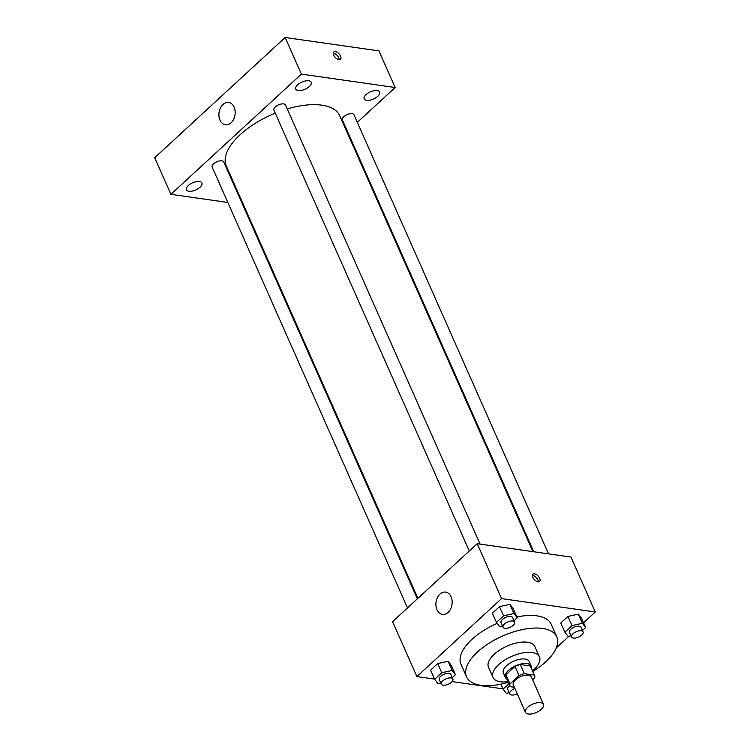 <?xml version="1.0" encoding="UTF-8"?>
<svg xmlns="http://www.w3.org/2000/svg" width="750" height="750" viewBox="0 0 750 750"><rect width="100%" height="100%" fill="white"/><g stroke="black" fill="none" stroke-linecap="round" stroke-linejoin="round"><path stroke-width="1.12" d="M540.666 702.656A9.872 4.547 -23.9 0 1 543.516 704.344A9.872 4.547 -23.9 0 1 536.334 712.5A9.872 4.547 -23.9 0 1 525.469 712.341A9.872 4.547 -23.9 0 1 529.922 705.637A9.872 4.547 -23.9 0 1 540.666 702.656M525.469 712.341L513.3 684.881A9.872 4.547 -23.9 0 1 517.762 678.178A9.872 4.547 -23.9 0 1 528.497 675.197A9.872 4.547 -23.9 0 1 531.347 676.884L543.516 704.344M510.075 686.316L506.016 677.166A13.397 6.178 -23.9 0 1 505.931 674.784L514.978 666.45L519.038 675.6L509.991 683.934A13.397 6.178 -23.9 0 0 510.075 686.316A13.397 6.178 -23.9 0 0 510.262 686.672L514.35 687.253M532.603 679.725L534.666 677.831A13.397 6.178 -23.9 0 0 534.581 675.459A13.397 6.178 -23.9 0 0 534.394 675.103L524.372 673.669A13.397 6.178 -23.9 0 0 519.038 675.6M534.394 675.103L530.334 665.953L520.312 664.519L524.372 673.669M530.334 665.953A13.397 6.178 -23.9 0 1 530.522 666.3L534.581 675.459M514.978 666.45A13.397 6.178 -23.9 0 1 520.312 664.519M531.337 668.156A14.1 6.497 156.1 0 0 531.159 666.019A14.1 6.497 156.1 0 0 515.634 665.794A14.1 6.497 156.1 0 0 505.378 677.447A14.1 6.497 156.1 0 0 506.841 679.012M505.378 677.447L503.353 672.872A14.1 6.497 -23.9 0 1 509.719 663.3A14.1 6.497 -23.9 0 1 525.056 659.034A14.1 6.497 -23.9 0 1 529.134 661.444L531.159 666.019M505.931 674.784L509.991 683.934M532.519 670.809A25.378 11.7 156.1 0 0 533.822 669.666A25.378 11.7 156.1 0 0 539.447 656.878A25.378 11.7 156.1 0 0 511.5 656.466A25.378 11.7 156.1 0 0 493.041 677.438A25.378 11.7 156.1 0 0 508.012 681.666M539.447 656.878L534.881 646.575A25.378 11.7 156.1 0 0 506.944 646.172A25.378 11.7 156.1 0 0 488.475 667.144L493.041 677.438M532.8 671.438A49.341 22.734 156.1 0 0 545.85 661.744A49.341 22.734 156.1 0 0 556.791 636.872A49.341 22.734 156.1 0 0 502.472 636.075A49.341 22.734 156.1 0 0 466.575 676.847A49.341 22.734 156.1 0 0 508.294 682.294M466.575 676.847L460.997 664.266A49.341 22.734 -23.9 0 1 497.175 623.362M516.872 616.978A49.341 22.734 -23.9 0 1 536.953 615.853A49.341 22.734 -23.9 0 1 551.213 624.291L556.791 636.872M452.259 677.634L455.447 674.7L451.388 665.55L448.116 661.284L437.719 663.591L430.594 670.163L434.644 679.312L437.925 683.569L440.747 682.941M583.566 622.791L595.294 611.981L501.544 598.594L416.906 676.575L434.55 679.097M452.062 681.591L502.987 688.866M556.303 647.906L568.969 636.234M582.488 630.478L585.666 627.544L581.616 618.394L578.344 614.138L567.938 616.444L560.812 623.006L564.872 632.156L568.144 636.422L570.966 635.794M514.041 620.709L517.228 617.775L513.178 608.625L509.897 604.359L499.5 606.666L492.375 613.237L496.434 622.388L499.706 626.644L502.528 626.016M416.906 676.575L392.578 621.666L477.206 543.684L570.966 557.062L595.294 611.981M477.206 543.684L501.544 598.594M451.069 596.766A11.278 8.062 98.1 0 1 450.628 608.916A11.278 8.062 98.1 0 1 442.425 614.428A11.278 8.062 98.1 0 1 436.041 602.128A11.278 8.062 98.1 0 1 445.613 592.097A11.278 8.062 98.1 0 1 451.069 596.766M534.478 573.825A4.931 2.597 -132.7 0 1 539.034 577.172A4.931 2.597 -132.7 0 1 539.597 581.456A4.931 2.597 -132.7 0 1 534.347 579.591A4.931 2.597 -132.7 0 1 532.913 574.2A4.931 2.597 -132.7 0 1 534.478 573.825M532.406 575.438A4.931 2.597 -132.7 0 1 532.706 575.466A4.931 2.597 -132.7 0 1 538.322 581.859M287.259 108.938A62.034 28.594 -23.9 0 1 321.834 105.169A62.034 28.594 -23.9 0 1 339.759 115.772L532.903 551.634M417.891 598.341L226.322 166.041A62.034 28.594 -23.9 0 1 275.259 113.156M480.094 544.097L285.506 104.991A6.337 2.925 156.1 0 0 278.531 104.887A6.337 2.925 156.1 0 0 273.919 110.128L469.275 550.988M533.728 551.747L342.356 119.897A6.337 2.925 -23.9 0 1 345.216 115.594A6.337 2.925 -23.9 0 1 352.116 113.681A6.337 2.925 -23.9 0 1 353.953 114.769L548.531 553.866M407.494 607.913L212.137 167.053A6.337 2.925 -23.9 0 1 214.997 162.75A6.337 2.925 -23.9 0 1 221.897 160.838A6.337 2.925 -23.9 0 1 223.725 161.916L417.347 598.837M346.922 131.934L347.466 131.428M357.319 122.363L395.156 87.497L301.406 74.109L170.925 194.325L227.822 202.453M242.625 204.562L243.441 204.684M377.213 90.562A8.456 3.9 156.1 0 0 368.006 93.122A8.456 3.9 156.1 0 0 364.191 98.859A8.456 3.9 156.1 0 0 373.5 99A8.456 3.9 156.1 0 0 379.659 92.006A8.456 3.9 156.1 0 0 377.213 90.562M308.775 80.794A8.456 3.9 156.1 0 0 299.569 83.344A8.456 3.9 156.1 0 0 295.744 89.091A8.456 3.9 156.1 0 0 305.062 89.231A8.456 3.9 156.1 0 0 311.212 82.237A8.456 3.9 156.1 0 0 308.775 80.794M199.453 181.509A8.456 3.9 156.1 0 0 190.247 184.069A8.456 3.9 156.1 0 0 186.422 189.816A8.456 3.9 156.1 0 0 195.741 189.947A8.456 3.9 156.1 0 0 201.9 182.963A8.456 3.9 156.1 0 0 199.453 181.509M395.156 87.497L378.938 50.888L285.178 37.5L154.706 157.716L170.925 194.325M285.178 37.5L301.406 74.109M335.353 51.628A4.931 2.597 -132.7 0 1 339.909 54.966A4.931 2.597 -132.7 0 1 340.472 59.259A4.931 2.597 -132.7 0 1 335.222 57.394A4.931 2.597 -132.7 0 1 333.788 52.003A4.931 2.597 -132.7 0 1 335.353 51.628M222.984 104.475A11.278 8.062 98.1 0 1 228.637 102.459A11.278 8.062 98.1 0 1 235.022 114.769A11.278 8.062 98.1 0 1 225.45 124.791A11.278 8.062 98.1 0 1 219.009 116.484A11.278 8.062 98.1 0 1 222.984 104.475M333.281 53.241A4.931 2.597 -132.7 0 1 333.581 53.269A4.931 2.597 -132.7 0 1 339.197 59.663M517.228 617.775L513.956 613.519L503.559 615.825L496.434 622.388M503.062 627.225L501.038 622.65A6.337 2.925 -23.9 0 1 503.897 618.347A6.337 2.925 -23.9 0 1 510.797 616.425A6.337 2.925 -23.9 0 1 512.625 617.512L514.65 622.087A6.337 2.925 -23.9 0 1 510.037 627.328A6.337 2.925 -23.9 0 1 503.062 627.225A6.337 2.925 -23.9 0 1 505.922 622.922A6.337 2.925 -23.9 0 1 512.822 621.009A6.337 2.925 -23.9 0 1 514.65 622.087M513.178 608.625L509.897 604.359L513.956 613.519M509.897 604.359L499.5 606.666L503.559 615.825M499.5 606.666L492.375 613.237M455.447 674.7L452.175 670.444L441.769 672.75L434.644 679.312M441.281 684.15L439.247 679.575A6.337 2.925 -23.9 0 1 442.116 675.272A6.337 2.925 -23.9 0 1 449.006 673.35A6.337 2.925 -23.9 0 1 450.844 674.438L452.869 679.012A6.337 2.925 -23.9 0 1 448.256 684.253A6.337 2.925 -23.9 0 1 441.281 684.15A6.337 2.925 -23.9 0 1 444.141 679.847A6.337 2.925 -23.9 0 1 451.041 677.934A6.337 2.925 -23.9 0 1 452.869 679.012M451.388 665.55L448.116 661.284L452.175 670.444M448.116 661.284L437.719 663.591L441.769 672.75M437.719 663.591L430.594 670.163M585.666 627.544L582.394 623.288L571.997 625.594L564.872 632.156M571.5 636.994L569.475 632.419A6.337 2.925 -23.9 0 1 572.334 628.116A6.337 2.925 -23.9 0 1 579.234 626.203A6.337 2.925 -23.9 0 1 581.062 627.281L583.097 631.856A6.337 2.925 -23.9 0 1 578.484 637.097A6.337 2.925 -23.9 0 1 571.5 636.994A6.337 2.925 -23.9 0 1 574.369 632.691A6.337 2.925 -23.9 0 1 581.259 630.778A6.337 2.925 -23.9 0 1 583.097 631.856M581.616 618.394L578.344 614.138L582.394 623.288M578.344 614.138L567.938 616.444L571.997 625.594M567.938 616.444L560.812 623.006M508.922 683.709L503.091 689.081L506.363 693.347L509.184 692.719M517.238 693.769A6.337 2.925 -23.9 0 1 509.719 693.919L507.694 689.344A6.337 2.925 -23.9 0 1 509.756 685.594M500.906 684.159L503.091 689.081M509.719 693.919A6.337 2.925 -23.9 0 1 514.884 688.453"/></g></svg>
